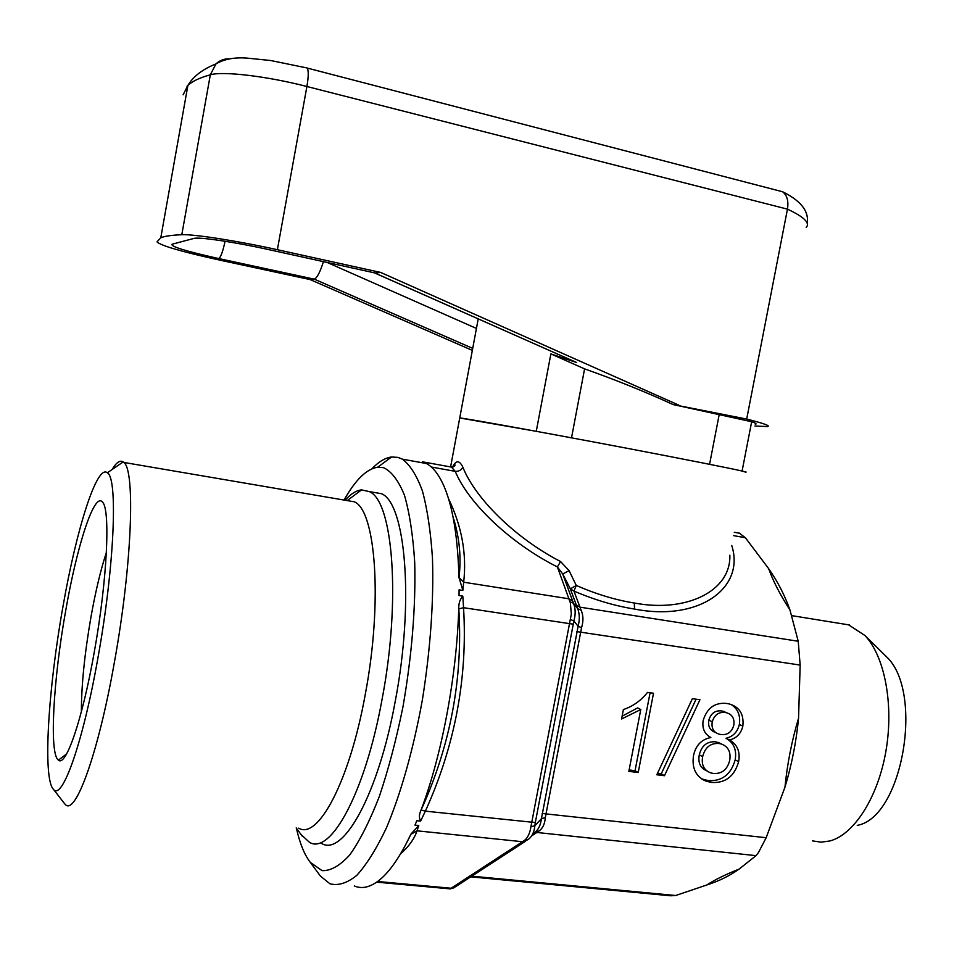<?xml version="1.0" encoding="UTF-8"?>
<svg xmlns="http://www.w3.org/2000/svg" width="954" height="954" viewBox="0 0 954 954"><rect width="100%" height="100%" fill="white"/><g stroke="black" fill="none" stroke-linecap="round" stroke-linejoin="round"><path stroke-width="1.43" d="M345.074 500.23C350.738 493.898 356.247 490.451 361.578 489.891L369.353 491.608C392.929 500.969 401.193 599.613 382.065 699.342C365.191 792.524 330.716 855.237 309.501 842.358L301.035 834.511M372.346 492.121L381.493 493.707C405.593 503.163 414.394 601.628 395.278 701.059C378.428 793.978 343.5 856.465 321.784 843.574M346.242 500.433L354.363 501.816C375.84 510.497 382.876 602.332 365.179 694.894C349.534 781.433 317.992 840.14 298.674 828.155M112.083 469.535C116.34 462.416 120.037 459.876 123.149 461.927L123.734 462.416C135.444 469.571 132.165 564.47 114.42 662.112C98.357 753.326 75.414 816.087 65.361 804.496L64.025 802.958M97.976 657.64C82.974 743.047 61.974 801.575 53.352 789.196C42.548 778.094 48.296 687.977 63.036 606.184C76.511 528.874 96.974 463.823 107.349 472.79C118.022 477.775 114.528 566.318 97.976 657.64M81.376 711.756C81.388 685.282 84.596 653.645 91 616.809C95.615 591.086 100.742 569.633 106.395 552.449M65.778 610.226C77.131 545.08 94.363 491.763 102.46 502.066C110.581 508.923 107.277 580.187 94.255 652.154C82.438 719.447 65.814 767.469 58.432 760.111C48.964 754.03 53.352 679.105 65.778 610.226M703.217 779.907L704.159 780.122M296.408 828.215C299.83 843.455 304.457 854.844 310.312 862.392L322.035 870.62C330.656 871.026 339.922 865.767 349.832 854.832C359.897 840.569 369.711 821.155 379.287 796.578C388.421 769.473 396.327 739.493 403.005 706.616C411.925 655.016 415.837 606.947 414.716 562.419C413.01 535.421 409.588 513.049 404.484 495.317C398.569 480.673 391.605 471.467 383.615 467.687L377.748 467.198C366.658 468.843 355.425 479.802 344.072 500.051M371.941 468.784C378.619 461.772 385.154 457.837 391.557 456.99L397.937 457.383L402.338 459.148C410.041 464.848 416.743 475.45 422.419 490.952C427.344 509.221 430.695 531.628 432.472 558.209C433.82 601.616 430.481 648.684 422.455 699.437C413.583 748.58 400.942 793.418 386.477 827.774C376.615 848.571 366.741 864.407 356.844 875.307C347.173 883.177 338.181 885.992 329.893 883.75L320.425 876.07L318.04 872.838M731.742 545.485C745.444 588.141 698.781 621.65 634.541 609.069C614.853 605.921 594.652 599.923 573.938 591.075L576.276 585.458C596.095 594.127 615.437 599.983 634.303 603.023C686.57 612.921 731.074 591.051 729.858 555.216M374.338 272.82L576.633 362.532L550.875 353.91L584.587 368.876C616.01 380.002 645.524 391.891 673.107 404.568L751.669 421.728L742.093 471.026L745.98 472.242C750.035 472.385 722.285 466.685 662.708 455.13C575.214 438.196 464.336 417.959 459.733 417.971L450.622 466.828M452.446 467.138L453.663 465.003C456.787 460.126 459.852 460.877 462.869 467.233C475.342 498.632 515.53 538.318 560.57 561.536L557.386 566.95C510.271 543.279 468.235 502.996 455.237 471.348L451.302 466.947M531.664 835.835L535.087 832.162C538.509 829.551 540.62 825.055 541.419 818.687L578.124 626.277C579.805 619.623 579.662 613.768 577.683 608.7L570.337 588.88L576.276 585.458L569.097 570.659L560.57 561.536M739.207 533.083L745.372 537.722L768.59 568.56C777.605 581.391 784.725 595.189 789.948 609.952L798.224 641.255L800.156 665.069L798.558 718.159C796.304 741.687 791.76 764.703 784.951 787.193L766.169 837.707L758.406 852.649L756.057 855.643L739.076 869.118C729.703 875.808 718.922 881.102 706.723 885.014L675.694 895.508L670.614 895.782L470.751 876.857M422.598 461.951L426.044 462.571L428.656 464.908M857.252 825.365C902.758 817.566 924.39 690.827 886.087 656.376L883.821 654.146M812.558 840.903L821.072 842.167L829.861 840.975C854.092 834.595 878.085 797.27 885.992 750.715C893.97 704.183 884.561 656.066 864.92 635.507L848.225 624.584M789.948 609.952C780.408 595.272 773.289 581.475 768.59 568.56M448.452 498.489C461.808 526.179 466.876 554.083 463.68 582.202L462.845 590.419L459.077 589.834L459.041 595.558L462.809 596.143L463.549 607.698C467.758 677.722 455.034 745.539 425.377 811.15L420.619 821.108L416.838 820.714L414.978 825.127L418.758 825.52L417.065 830.827C414.227 839.019 408.741 846.675 400.585 853.806M706.723 885.014C715.095 879.624 725.887 874.329 739.076 869.118M784.951 787.193C787.288 763.749 791.82 740.733 798.558 718.159M711.553 782.447C725.398 783.306 734.425 776.377 738.646 761.638C740.364 751.657 737.311 744.442 729.488 739.97C736.56 738.265 741.008 733.65 742.844 726.101C744.084 714.236 739.493 706.831 729.059 703.897L726.841 703.48C714.951 702.227 707.057 707.904 703.158 720.497C701.965 728.403 704.529 734.079 710.861 737.525C701.452 739.374 695.669 745.408 693.51 755.651C691.662 768.22 695.907 776.747 706.222 781.243L711.553 782.447L708.154 780.599C721.951 781.457 730.955 774.553 735.164 759.885L738.646 761.638M699.938 699.723L692.377 698.674L656.817 774.779L664.473 775.709L699.938 699.723M647.504 692.413C640.993 700.618 632.955 706.33 623.391 709.549L621.579 718.982L640.778 709.514L628.841 771.381L638.214 772.513L653.514 693.248L647.504 692.413M405.545 844.958L410.971 834.058C400.012 857.145 389.077 872.815 378.154 881.079C369.52 887.47 361.566 889.104 354.292 885.956M410.971 834.058L418.758 825.52M420.619 821.108C419.009 818.127 419.033 814.728 420.714 810.912L421.108 810.041C450.491 745.301 463.06 678.246 458.814 608.89L458.767 607.96C456.787 676.088 441.666 756.45 420.714 810.912M458.767 607.96C458.707 603.131 460.055 599.195 462.809 596.143M462.845 590.419L459.005 577.42C461.354 558.233 459.613 538.831 453.782 519.226M426.092 463.453L426.378 463.513C433.533 467.305 439.77 475.748 445.089 488.853C453.293 509.519 457.92 539.213 458.957 577.945M425.985 463.31L424.947 462.63L426.044 462.571M459.041 595.558L459.077 589.834M414.978 825.127L416.838 820.714M376.675 882.152L450.145 888.878L524.581 840.331C527.872 837.564 529.983 833.057 530.913 826.784L571.315 614.078L570.361 602.833L557.386 566.95L562.729 573.962L570.337 588.88L573.938 591.075L581.105 610.155C583.395 615.342 583.538 621.185 581.546 627.696L545.306 817.626C544.853 823.886 542.743 828.37 538.962 831.077L531.616 835.907M530.913 826.784L534.86 825.699C534.288 831.852 532.177 836.36 528.516 839.222L524.581 840.331M570.003 601.783L573.461 603.262C575.596 608.545 575.727 614.436 573.879 620.947L535.313 822.551L534.86 825.699L541.419 818.687L545.306 817.626M450.145 888.878L453.901 887.84M535.814 831.578L538.962 831.077M570.409 619.492L573.879 620.947L578.124 626.277L581.546 627.696M453.663 465.003L453.078 467.019M569.097 570.659L562.729 573.962L573.461 603.262L577.683 608.7L581.105 610.155M462.869 467.233C461.247 470.143 458.707 471.514 455.237 471.348L431.327 467.019M410.876 834.321L417.065 830.827L522.661 841.738L527.002 840.271M421.108 810.041L425.377 811.15L535.313 822.551M458.814 608.89L463.549 607.698L573.127 624.166M459.005 577.42L463.68 582.202L568.906 598.79L572.579 601.008M622.115 716.192L637.606 707.916L640.778 709.514M629.115 769.95L635.054 770.677L638.214 772.513M635.054 770.677L650.091 692.771M657.461 773.408L661.229 773.861L664.473 775.709M661.229 773.861L696.098 699.199M735.164 759.885C736.87 749.939 733.829 742.749 726.03 738.289L729.488 739.97M726.03 738.289C733.066 736.595 737.502 732.004 739.338 724.491L742.844 726.101M739.338 724.491C740.674 715.512 737.895 708.834 731.026 704.434M701.512 778.869L708.154 780.599M721.713 744.084L715.524 741.795C707.057 741.294 701.643 745.646 699.282 754.864C697.839 762.795 700.379 768.137 706.878 770.904M726.769 712.805L721.737 710.933C715.273 710.205 710.968 713.282 708.834 720.151C707.856 726.495 710.05 730.585 715.428 732.433M720.986 734.532C727.508 735.236 731.79 732.112 733.829 725.159C734.663 718.589 732.243 714.451 726.566 712.757L725.195 712.507C718.708 711.779 714.391 714.868 712.244 721.773C711.267 728.26 713.544 732.386 719.089 734.151L720.986 734.532M721.737 710.933L725.195 712.507M708.834 720.151L712.244 721.773M713.377 773.479C721.916 773.98 727.353 769.604 729.715 760.362C731.05 752.074 728.26 746.6 721.319 743.965L718.946 743.488C710.456 742.987 705.03 747.364 702.657 756.617C701.214 764.798 703.885 770.224 710.694 772.871L713.377 773.479M715.524 741.795L718.946 743.488M699.282 754.864L702.657 756.617M550.875 353.91L536.267 431.315L459.733 417.971L478.216 318.922M576.633 362.532L374.552 272.868M673.107 404.568L746.696 419.056C763.915 423.445 770.82 425.949 767.41 426.569L754.96 426.009M746.696 419.056L787.455 209.141L306.902 86.504C267.132 76.201 222.723 70.954 210.321 74.817C201.175 77.346 194.389 80.291 189.953 83.678L187.89 85.407L183.132 94.804M472.337 350.392L310.133 279.582L314.319 279.164L218.693 258.546C185.851 251.236 170.325 246.466 172.09 244.224L193.865 238.44C198.575 236.747 234.314 241.994 267.466 249.34L375.149 272.999L380.67 272.439L678.843 405.152M310.133 279.582L220.1 260.192C181.797 251.773 160.761 245.655 156.993 241.875L160.797 237.737C164.637 236.151 171.625 235.149 181.797 234.732C193.579 234.04 237.51 240.861 277.375 249.709L380.67 272.439M751.669 421.728C755.842 423.159 757.047 424.017 755.294 424.327M277.375 249.709L306.902 86.504C308.619 76.296 308.679 70.143 307.081 68.02L782.578 191.754C787.098 195.236 788.719 201.032 787.455 209.141C804.103 216.952 810.351 223.057 806.178 227.481M719.101 415.073L709.573 464.3M584.587 368.876L571.518 437.838M472.719 348.389L314.319 279.164C317.062 277.936 320.103 272.093 323.442 261.635M634.303 603.023L634.541 609.069M471.801 876.177L675.694 895.508M745.372 537.722L733.65 535.647M576.216 604.955L579.841 607.149L798.224 641.255M756.057 855.643L536.875 832.472M800.156 665.069L576.86 631.608M542.17 813.488L766.169 837.707M525.296 841.38L455.38 886.85L451.314 888.257L377.605 881.484M181.797 234.732L210.321 74.817L215.962 63.918C219.825 60.281 224.417 58.576 229.735 58.838M160.797 237.737L187.89 85.407L190.418 81.639C196.142 74.317 204.657 68.414 215.962 63.918C224.083 59.136 234.326 57.192 246.716 58.075L270.638 60.507L306.294 67.817M187.02 86.277L188.093 85.061M327.162 262.457L476.44 328.438M266.81 249.197L267.466 249.34M202.868 238.417L193.865 238.44M225.072 241.255C222.866 251.57 220.744 257.33 218.693 258.546M296.181 827.905L302.442 836.431M53.352 789.196L64.789 803.948M102.996 502.806L102.46 502.066M310.312 862.392L320.115 875.689M377.748 467.198L391.557 456.99M451.874 467.162L422.348 461.796M886.087 656.376L864.92 635.507M849.406 624.965L791.939 615.664M734.294 532.296L739.934 533.31M402.338 459.148L426.378 463.513M452.84 467.078L455.058 464.98C455.177 465.85 454.116 466.578 451.862 467.162M706.222 781.243L702.848 779.394M723.108 711.183L726.566 712.757M717.885 742.26L721.319 743.965M66.577 753.958L58.432 760.111M107.349 472.79L123.149 461.927M123.734 462.416L354.363 501.816M347.638 500.254L361.578 489.891M369.353 491.608L381.493 493.707M782.59 191.742C807.597 204.096 808.205 216.522 807.227 223.367"/></g></svg>
